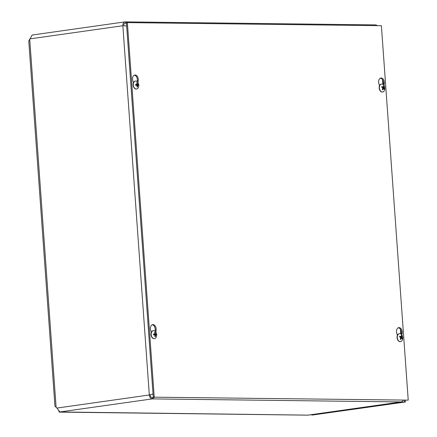<?xml version="1.0" encoding="UTF-8"?>
<svg xmlns="http://www.w3.org/2000/svg" width="437" height="437" viewBox="0 0 437 437"><rect width="100%" height="100%" fill="white"/><g stroke="black" fill="none" stroke-linecap="round" stroke-linejoin="round"><path stroke-width="0.66" d="M311.718 414.626A2.048 1.513 90.7 0 1 311.794 415.112L405.378 401.985L404.504 401.974L404.378 400.232M59.623 411.714L59.651 412.102L59.214 412.015L58.689 410.622M32.196 35.086L28.771 40.887L54.953 406.148L56.996 408.109L59.869 411.965M31.622 35.818L32.196 35.069M403.253 400.221A3.911 2.884 90.7 0 1 401.144 401.936L152.24 398.899L59.869 411.971L307.992 415.134A3.256 2.404 90.7 0 1 307.719 415.15L59.53 412.118M154.698 397.184L152.24 398.899A3.911 2.622 -98.1 0 1 149.323 394.977L122.852 25.728A3.911 2.622 -98.1 0 1 124.944 21.888A3.911 2.622 -98.1 0 1 125.211 21.872L375.995 24.909L377.421 25.657M311.794 415.112L404.504 401.974M125.823 23.166L125.304 23.161A2.617 1.753 81.9 0 0 125.124 23.172A2.617 1.753 81.9 0 0 123.731 25.739L126.659 26.002M153.037 394.037L149.323 394.977L153.037 394.054M123.731 25.739L124.174 25.805M127.506 22.609L125.583 21.85M126.468 23.358L125.304 23.161L125.211 21.872M152.24 398.899L152.147 397.61L153.261 397.14M150.197 394.988A2.617 1.753 81.9 0 0 152.147 397.61M405.252 400.243L405.378 401.985M403.105 400.489A3.911 2.622 -98.1 0 1 401.417 401.92A3.911 2.622 -98.1 0 1 401.144 401.936L307.992 415.134A3.911 2.622 -98.1 0 0 308.26 415.117L401.417 401.92M133.394 82.844L132.733 80.353A4.244 2.846 -98.1 0 1 134.804 75.011A4.244 2.846 -98.1 0 1 138.234 80.419L137.972 82.549M137.152 81.593L137.284 80.555A4.244 2.846 81.9 0 0 134.334 75.137M379.469 85.843L378.808 83.358A4.244 2.846 -98.1 0 1 380.878 78.015A4.244 2.846 -98.1 0 1 384.309 83.423L384.047 85.554M383.227 84.598L383.358 83.56A4.244 2.846 81.9 0 0 380.414 78.141M151.289 332.459L150.623 329.973A4.244 2.846 -98.1 0 1 152.699 324.631A4.244 2.846 -98.1 0 1 156.129 330.039L155.862 332.164M155.048 331.213L155.173 330.175A4.244 2.846 81.9 0 0 152.229 324.757M397.364 335.463L396.698 332.978A4.244 2.846 -98.1 0 1 398.773 327.63A4.244 2.846 -98.1 0 1 402.204 333.043L401.942 335.168M401.122 334.218L401.253 333.18A4.244 2.846 81.9 0 0 398.304 327.761M154.217 397.031L127.375 22.609L381.392 25.707L408.229 400.134L153.261 397.167L126.424 22.74L127.375 22.609M153.261 397.167L408.229 400.134M382.681 89.656L382.796 89.907A5.31 3.572 -49.5 0 0 383.478 88.613L383.73 88.509A5.31 2.054 22.4 0 1 384.336 89.279A2.152 1.442 81.9 0 0 384.549 88.607A5.31 2.496 -167.7 0 0 383.937 87.848L383.839 87.466A5.31 3.441 -46 0 0 383.943 86.258L383.429 86.652M383.702 88.487L384.549 88.607M383.413 88.471L383.123 88.46A1.355 0.907 -98.1 0 1 383.118 88.476L382.441 88.208M383.943 86.258A2.152 1.442 81.9 0 0 383.457 85.876A5.31 2.95 123.8 0 1 383.364 87.083L383.112 87.187A5.31 2.677 -165 0 0 381.916 86.504L381.916 86.504A2.152 1.442 81.9 0 0 381.703 87.171A5.31 1.879 19.8 0 1 382.905 87.848L383.003 88.23A5.31 2.824 127.1 0 1 382.315 89.519A2.152 1.442 81.9 0 0 382.796 89.907M383.364 87.083L382.167 87.411M382.801 88.662L383.73 88.509M382.566 92.021A4.015 2.693 -98.1 0 1 382.457 92.038A4.015 2.693 -98.1 0 1 380.807 91.524A4.015 2.693 -98.1 0 1 379.185 87.214A4.015 2.693 -98.1 0 1 381.332 84.09A4.015 2.693 -98.1 0 1 381.441 84.073M381.026 91.491A4.015 2.693 -98.1 0 1 379.403 87.181A4.015 2.693 -98.1 0 1 381.55 84.057A4.015 2.693 -98.1 0 1 383.85 85.264A5.315 5.315 0 0 1 384.549 90.213A4.015 2.693 -98.1 0 1 382.675 92.01A4.015 2.693 -98.1 0 1 381.026 91.491M137.016 86.613L137.464 86.996A5.31 4.228 -91 0 0 137.65 85.51L138.507 85.286A2.152 1.442 81.9 0 0 138.453 84.516A5.31 0.606 171.1 0 0 137.764 84.467L137.557 84.188A5.31 4.201 -85.8 0 0 137.163 82.784L136.808 83.249M137.065 85.248A1.355 0.907 -98.1 0 0 137.027 84.767L138.453 84.516M137.136 85.499L135.65 85.253L137.136 85.499A5.31 3.583 92.1 0 1 136.939 86.985A2.152 1.442 81.9 0 0 137.464 86.996M136.923 85.22L135.65 85.253A2.152 1.442 81.9 0 1 135.596 84.483L135.596 84.483A5.31 0.825 173.2 0 1 136.868 84.456L135.694 84.767L136.912 84.456M135.754 85.248L135.699 84.499A1.928 1.295 -98.1 0 0 135.743 85.253L135.65 85.253M137.163 82.784A2.152 1.442 81.9 0 0 136.639 82.779A5.31 3.605 87.8 0 1 137.038 84.183L136.868 84.456L137.038 84.183M137.131 85.576L137.819 85.231L137.021 85.248L137.802 85.231M137.027 84.767L136.328 84.849L135.983 84.385M136.491 89.017A4.015 2.693 -98.1 0 1 136.382 89.039A4.015 2.693 -98.1 0 1 136.104 89.055A4.015 2.693 -98.1 0 1 133.127 85.231A4.015 2.693 -98.1 0 1 135.257 81.085A4.015 2.693 -98.1 0 1 135.366 81.074M136.322 89.022A4.015 2.693 -98.1 0 1 133.345 85.204A4.015 2.693 -98.1 0 1 135.475 81.053A4.015 2.693 -98.1 0 1 137.775 82.26A5.315 5.315 0 0 1 138.474 87.209A4.015 2.693 -98.1 0 1 136.601 89.006A4.015 2.693 -98.1 0 1 136.322 89.022M400.576 339.27L400.685 339.522A5.31 3.572 -49.5 0 0 401.374 338.227L401.625 338.123A5.31 2.054 22.4 0 1 402.231 338.894A2.152 1.442 81.9 0 0 402.444 338.227A5.31 2.496 -167.7 0 0 401.832 337.468L401.729 337.085A5.31 3.441 -46 0 0 401.832 335.878L401.324 336.266M401.598 338.101L402.444 338.227M401.303 338.091L401.013 338.074A1.355 0.907 -98.1 0 1 401.013 338.096M401.832 335.878A2.152 1.442 81.9 0 0 401.352 335.49A5.31 2.95 123.8 0 1 401.253 336.703L401.002 336.807A5.31 2.677 -165 0 0 399.806 336.119L399.806 336.119A2.152 1.442 81.9 0 0 399.598 336.785A5.31 1.879 19.8 0 1 400.795 337.462L400.898 337.845A5.31 2.824 127.1 0 1 400.205 339.134A2.152 1.442 81.9 0 0 400.685 339.522M401.253 336.703L400.063 337.025M400.691 338.282L401.625 338.123M401.013 338.074L400.336 337.823M400.461 341.641A4.015 2.693 -98.1 0 1 400.352 341.658A4.015 2.693 -98.1 0 1 398.697 341.139A4.015 2.693 -98.1 0 1 397.075 336.829A4.015 2.693 -98.1 0 1 399.221 333.704A4.015 2.693 -98.1 0 1 399.336 333.693M398.921 341.106A4.015 2.693 -98.1 0 1 397.299 336.801A4.015 2.693 -98.1 0 1 399.445 333.677A4.015 2.693 -98.1 0 1 401.74 334.879A5.315 5.315 0 0 1 402.444 339.828A4.015 2.693 -98.1 0 1 400.571 341.625A4.015 2.693 -98.1 0 1 398.921 341.106M154.911 336.233L155.359 336.61A5.31 4.228 -91 0 0 155.545 335.124L156.402 334.906A2.152 1.442 81.9 0 0 156.342 334.136A5.31 0.606 171.1 0 0 155.659 334.087L155.446 333.802A5.31 4.201 -85.8 0 0 155.053 332.399L154.703 332.863M154.96 334.862A1.355 0.907 -98.1 0 0 154.922 334.387L156.342 334.136M155.053 332.399A2.152 1.442 81.9 0 0 154.529 332.393A5.31 3.605 87.8 0 1 154.933 333.797L154.764 334.076A5.31 0.825 173.2 0 0 153.485 334.097A2.152 1.442 81.9 0 0 153.545 334.873L155.026 335.119A5.31 3.583 92.1 0 1 154.835 336.605A2.152 1.442 81.9 0 0 155.359 336.61M153.584 334.125A1.928 1.295 -98.1 0 0 153.633 334.868L153.545 334.868M154.933 333.797L153.589 334.381L154.807 334.07M154.818 334.835L153.644 334.862L155.026 335.119M155.026 335.195L155.714 334.846L154.917 334.868M154.922 334.387L154.223 334.463L153.879 334.005M154.381 338.637A4.015 2.693 -98.1 0 1 154.272 338.653A4.015 2.693 -98.1 0 1 153.999 338.67A4.015 2.693 -98.1 0 1 151.022 334.851A4.015 2.693 -98.1 0 1 153.147 330.7A4.015 2.693 -98.1 0 1 153.256 330.689M154.217 338.642A4.015 2.693 -98.1 0 1 151.24 334.818A4.015 2.693 -98.1 0 1 153.365 330.672A4.015 2.693 -98.1 0 1 155.665 331.874A5.315 5.315 0 0 1 156.37 336.829A4.015 2.693 -98.1 0 1 154.496 338.62A4.015 2.693 -98.1 0 1 154.217 338.642M56.952 408.06L149.323 394.977M122.852 25.728L29.88 38.898M125.304 23.161L124.949 23.21M56.111 407.339L29.716 39.122M400.767 333.966L400.434 329.318M382.878 84.352L382.544 79.698M138.234 80.419L137.284 80.555M384.309 83.423L383.358 83.56M156.129 330.039L155.173 330.175M402.204 333.043L401.253 333.18M382.79 89.716A1.928 1.295 -98.1 0 1 382.73 89.683A1.928 1.295 -98.1 0 1 382.38 89.41M384.347 88.52A1.928 1.295 -98.1 0 1 384.194 89.055M383.462 86.149A1.928 1.295 -98.1 0 1 383.812 86.455M381.801 87.214A1.928 1.295 -98.1 0 1 381.993 86.635L381.801 87.258M383.839 87.466L382.451 87.569M383.937 87.848L383.025 88.066M137.382 86.777A1.928 1.295 -98.1 0 1 136.983 86.799M138.239 84.538A1.928 1.295 -98.1 0 1 138.294 85.264M136.721 82.986A1.928 1.295 -98.1 0 1 137.109 83.014M137.557 84.188L137.043 84.254M137.764 84.467L136.328 84.849M400.68 339.331A1.928 1.295 -98.1 0 1 400.625 339.303A1.928 1.295 -98.1 0 1 400.276 339.025M402.237 338.134A1.928 1.295 -98.1 0 1 402.089 338.67M401.357 335.763A1.928 1.295 -98.1 0 1 401.707 336.075M399.691 336.834A1.928 1.295 -98.1 0 1 399.888 336.25L399.697 336.872M401.729 337.085L400.347 337.184M401.832 337.468L400.92 337.686M155.272 336.397A1.928 1.295 -98.1 0 1 154.873 336.414M156.135 334.152A1.928 1.295 -98.1 0 1 156.189 334.884M154.611 332.601A1.928 1.295 -98.1 0 1 155.004 332.633M155.446 333.802L154.938 333.868M155.659 334.087L154.223 334.463M32.234 35.02L124.944 21.888M382.73 89.683L382.342 89.356M383.254 87.22L382.293 87.476M383.637 88.465L382.888 88.482M400.625 339.303L400.232 338.97M401.144 336.84L400.183 337.096M401.532 338.085L400.778 338.101M153.644 334.862L153.595 334.119M155.703 334.846L154.917 334.862"/></g></svg>
